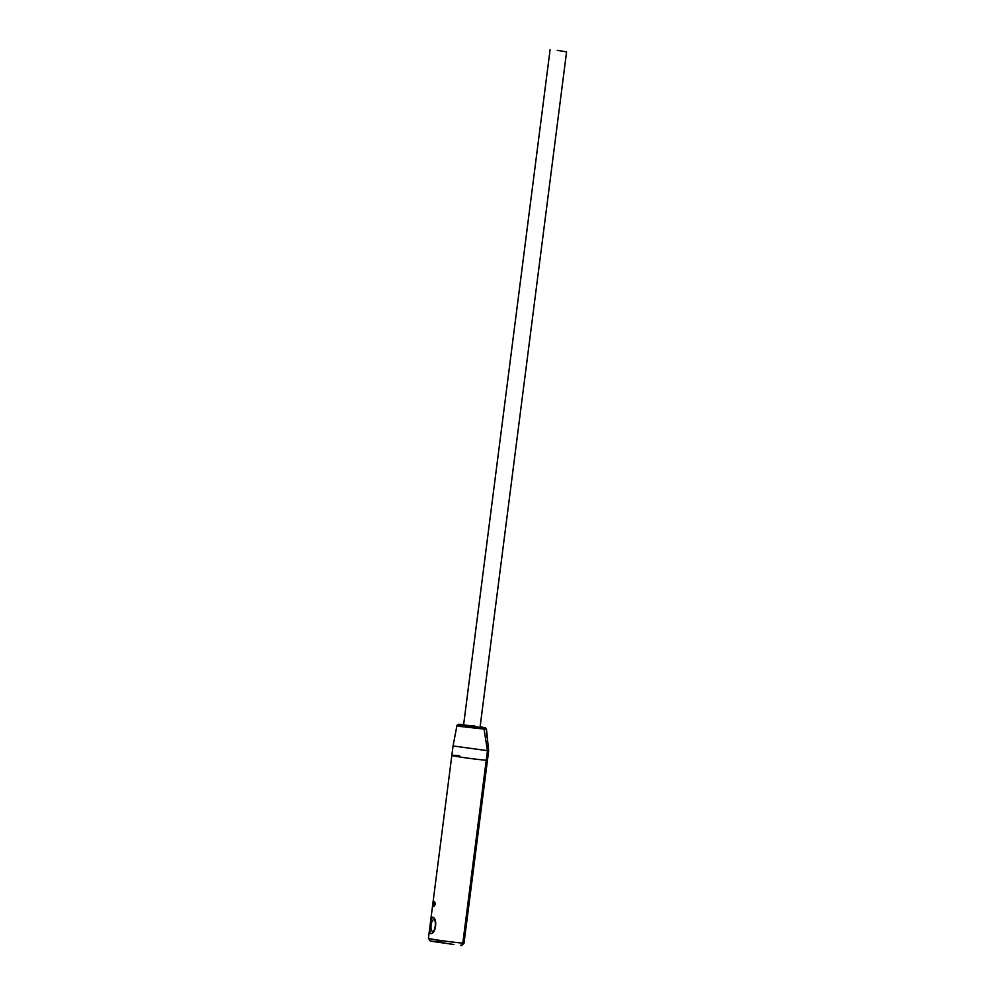 <?xml version="1.0" encoding="UTF-8"?>
<svg xmlns="http://www.w3.org/2000/svg" width="995" height="995" viewBox="0 0 995 995"><rect width="100%" height="100%" fill="white"/><g stroke="black" fill="none" stroke-linecap="round" stroke-linejoin="round"><path stroke-width="1.49" d="M430.648 920.81L432.452 917.166C438.061 917.713 435.835 935.051 430.362 933.497L429.604 928.994L451.842 755.379A19.8 0.721 7.3 0 0 478.458 759.471A19.8 0.721 7.3 0 0 486.244 760.267A19.8 0.721 -172.7 0 1 478.458 759.471A19.8 0.721 -172.7 0 1 451.842 755.379A19.8 0.721 -172.7 0 1 459.64 755.79M434.454 901.545C435.524 903.435 435.312 905.064 433.832 906.42L434.454 901.545M441.606 941.73L431.606 941.282L453.894 944.504L430.101 940.884L428.422 938.248A19.8 0.721 7.3 0 0 455.038 942.34A19.8 0.721 7.3 0 0 462.812 943.123L486.244 760.267L487.127 760.192M488.334 750.777L453.048 745.951L451.842 755.379M475.001 727.046C458.944 725.305 454.006 725.106 460.2 726.449L484.08 729.074L487.45 750.839L486.244 760.267L487.45 760.292L488.657 750.877L486.505 729.372L486.829 737.544M474.826 725.977L459.553 724.683L482.998 727.793L481.132 726.91L485.548 727.892L486.493 729.372M482.998 727.793L484.08 729.074L485.896 729.248L484.577 727.88M433.919 919.716A5.858 2.102 96.5 0 1 435.238 925.997A5.858 2.102 96.5 0 1 432.427 931.332A5.858 2.102 96.5 0 1 431.755 930.81A5.858 2.102 96.5 0 1 431.084 925.288A5.858 2.102 96.5 0 1 432.974 920.064A5.858 2.102 96.5 0 1 433.919 919.716M557.262 50.359L566.578 51.864L557.262 50.359M464.018 943.16C462.053 945.449 460.996 946.133 460.834 945.213L460.735 945.2A2.376 1.791 -85.1 0 0 462.812 943.123L464.018 943.16L487.45 760.292M428.422 938.248L429.604 928.994M463.633 724.634L458.396 724.335L457.003 725.268L453.048 745.951M431.755 930.81L432.825 932.39M432.974 920.064L434.305 918.833M480.025 727.532L566.578 51.864M463.533 725.405L550.086 49.75"/></g></svg>

